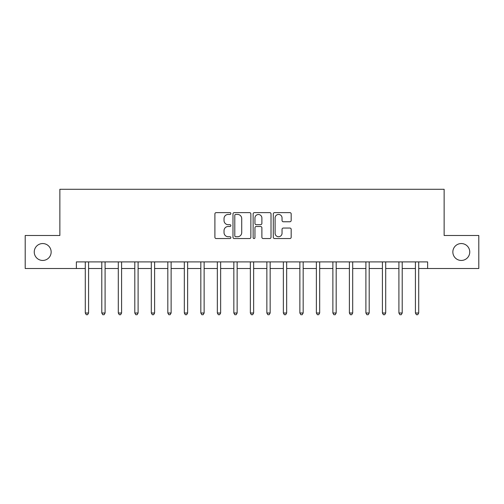 <?xml version="1.0" encoding="UTF-8"?>
<svg xmlns="http://www.w3.org/2000/svg" width="504" height="504" viewBox="0 0 504 504"><rect width="100%" height="100%" fill="white"/><g stroke="black" fill="none" stroke-linecap="round" stroke-linejoin="round"><path stroke-width="0.76" d="M230.87 213.532A0.907 0.907 0 0 0 229.963 212.625L216.191 212.625A1.298 1.298 0 0 0 214.899 213.923L214.899 237.258A1.298 1.298 0 0 0 216.191 238.549L229.963 238.549A0.907 0.907 0 0 0 230.87 237.642A0.907 0.907 0 0 0 229.963 236.735L228.18 236.735A4.145 4.145 0 0 1 224.034 232.59L224.034 230.643A4.145 4.145 0 0 1 228.18 226.498L229.963 226.498A0.907 0.907 0 0 0 230.87 225.59A0.907 0.907 0 0 0 229.963 224.683L228.18 224.683A4.145 4.145 0 0 1 224.034 220.532L224.034 218.591A4.145 4.145 0 0 1 228.18 214.439L229.963 214.439A0.907 0.907 0 0 0 230.87 213.532M452.85 252A8.448 8.448 0 0 0 461.305 260.448A8.448 8.448 0 0 0 469.753 252A8.448 8.448 0 0 0 461.305 243.552A8.448 8.448 0 0 0 452.85 252M34.247 252A8.448 8.448 0 0 0 42.695 260.448A8.448 8.448 0 0 0 51.15 252A8.448 8.448 0 0 0 42.695 243.552A8.448 8.448 0 0 0 34.247 252M289.882 221.766A1.298 1.298 0 0 0 291.18 220.469L291.18 213.923A1.298 1.298 0 0 0 289.882 212.625L274.586 212.625A1.298 1.298 0 0 0 273.288 213.923L273.288 237.258A1.298 1.298 0 0 0 274.586 238.549L289.882 238.549A1.298 1.298 0 0 0 291.18 237.258L291.18 229.352A1.298 1.298 0 0 0 289.882 228.054L283.336 228.054A1.298 1.298 0 0 0 282.038 229.352L282.038 233.27A3.465 3.465 0 0 1 278.573 236.735A3.465 3.465 0 0 1 275.102 233.27L275.102 217.911A3.465 3.465 0 0 1 278.573 214.439A3.465 3.465 0 0 1 282.038 217.911L282.038 220.469A1.298 1.298 0 0 0 283.336 221.766L289.882 221.766M76.369 268.506L25.2 268.506L25.2 235.494L59.863 235.494L59.863 189.277L444.137 189.277L444.137 235.494L478.8 235.494L478.8 268.506L427.631 268.506L427.631 261.904L76.369 261.904L76.369 268.506L85.283 268.506M250.866 213.923A1.298 1.298 0 0 0 249.568 212.625L234.272 212.625A1.298 1.298 0 0 0 232.98 213.923L232.98 237.258A1.298 1.298 0 0 0 234.272 238.549L249.568 238.549A1.298 1.298 0 0 0 250.866 237.258L250.866 213.923M254.432 212.625L269.728 212.625A1.298 1.298 0 0 1 271.02 213.923L271.02 237.258A1.298 1.298 0 0 1 269.728 238.549L263.183 238.549A1.298 1.298 0 0 1 261.885 237.258L261.885 227.795A1.298 1.298 0 0 0 260.587 226.498L256.246 226.498A1.298 1.298 0 0 0 254.948 227.795L254.948 237.642A0.907 0.907 0 0 1 254.041 238.549A0.907 0.907 0 0 1 253.134 237.642L253.134 213.923A1.298 1.298 0 0 1 254.432 212.625M88.584 268.506L101.789 268.506M105.09 268.506L118.295 268.506M121.596 268.506L134.801 268.506M138.102 268.506L151.307 268.506M154.608 268.506L167.819 268.506M171.121 268.506L184.325 268.506M187.627 268.506L200.831 268.506M204.133 268.506L217.337 268.506M220.639 268.506L233.843 268.506M237.145 268.506L250.349 268.506M253.651 268.506L266.855 268.506M270.157 268.506L283.361 268.506M286.663 268.506L299.867 268.506M303.169 268.506L316.373 268.506M319.675 268.506L332.879 268.506M336.181 268.506L349.392 268.506M352.693 268.506L365.898 268.506M369.199 268.506L382.404 268.506M385.705 268.506L398.91 268.506M402.211 268.506L415.416 268.506M418.717 268.506L427.631 268.506M235.702 214.439A0.907 0.907 0 0 0 234.795 215.347L234.795 235.828A0.907 0.907 0 0 0 235.702 236.735L237.579 236.735A4.145 4.145 0 0 0 241.725 232.59L241.725 218.591A4.145 4.145 0 0 0 237.579 214.439L235.702 214.439M261.885 217.974A3.465 3.465 0 0 0 258.413 214.509A3.465 3.465 0 0 0 254.948 217.974L254.948 223.385A1.298 1.298 0 0 0 256.246 224.683L260.587 224.683A1.298 1.298 0 0 0 261.885 223.385L261.885 217.974M88.748 261.904L88.679 262.074A1.323 1.323 0 0 0 88.584 262.565L88.584 313.009L85.283 313.009L85.283 262.565A1.323 1.323 0 0 0 85.189 262.074L85.119 261.904M88.584 313.009L87.595 314.723L86.272 314.723L85.283 313.009M105.254 261.904L105.185 262.074A1.323 1.323 0 0 0 105.09 262.565L105.09 313.009L101.789 313.009L101.789 262.565A1.323 1.323 0 0 0 101.695 262.074L101.625 261.904M105.09 313.009L104.101 314.723L102.778 314.723L101.789 313.009M121.76 261.904L121.691 262.074A1.323 1.323 0 0 0 121.596 262.565L121.596 313.009L118.295 313.009L118.295 262.565A1.323 1.323 0 0 0 118.201 262.074L118.131 261.904M121.596 313.009L120.607 314.723L119.284 314.723L118.295 313.009M138.266 261.904L138.203 262.074A1.323 1.323 0 0 0 138.102 262.565L138.102 313.009L134.801 313.009L134.801 262.565A1.323 1.323 0 0 0 134.707 262.074L134.644 261.904M138.102 313.009L137.113 314.723L135.797 314.723L134.801 313.009M154.772 261.904L154.709 262.074A1.323 1.323 0 0 0 154.608 262.565L154.608 313.009L151.307 313.009L151.307 262.565A1.323 1.323 0 0 0 151.213 262.074L151.15 261.904M154.608 313.009L153.619 314.723L152.303 314.723L151.307 313.009M171.278 261.904L171.215 262.074A1.323 1.323 0 0 0 171.121 262.565L171.121 313.009L167.819 313.009L167.819 262.565A1.323 1.323 0 0 0 167.719 262.074L167.656 261.904M171.121 313.009L170.125 314.723L168.808 314.723L167.819 313.009M187.784 261.904L187.721 262.074A1.323 1.323 0 0 0 187.627 262.565L187.627 313.009L184.325 313.009L184.325 262.565A1.323 1.323 0 0 0 184.225 262.074L184.162 261.904M187.627 313.009L186.631 314.723L185.314 314.723L184.325 313.009M204.296 261.904L204.227 262.074A1.323 1.323 0 0 0 204.133 262.565L204.133 313.009L200.831 313.009L200.831 262.565A1.323 1.323 0 0 0 200.737 262.074L200.668 261.904M204.133 313.009L203.143 314.723L201.821 314.723L200.831 313.009M220.802 261.904L220.733 262.074A1.323 1.323 0 0 0 220.639 262.565L220.639 313.009L217.337 313.009L217.337 262.565A1.323 1.323 0 0 0 217.243 262.074L217.174 261.904M220.639 313.009L219.649 314.723L218.327 314.723L217.337 313.009M237.308 261.904L237.239 262.074A1.323 1.323 0 0 0 237.145 262.565L237.145 313.009L233.843 313.009L233.843 262.565A1.323 1.323 0 0 0 233.749 262.074L233.68 261.904M237.145 313.009L236.156 314.723L234.833 314.723L233.843 313.009M253.814 261.904L253.745 262.074A1.323 1.323 0 0 0 253.651 262.565L253.651 313.009L250.349 313.009L250.349 262.565A1.323 1.323 0 0 0 250.255 262.074L250.186 261.904M253.651 313.009L252.662 314.723L251.338 314.723L250.349 313.009M270.32 261.904L270.251 262.074A1.323 1.323 0 0 0 270.157 262.565L270.157 313.009L266.855 313.009L266.855 262.565A1.323 1.323 0 0 0 266.761 262.074L266.692 261.904M270.157 313.009L269.168 314.723L267.844 314.723L266.855 313.009M286.826 261.904L286.757 262.074A1.323 1.323 0 0 0 286.663 262.565L286.663 313.009L283.361 313.009L283.361 262.565A1.323 1.323 0 0 0 283.267 262.074L283.198 261.904M286.663 313.009L285.673 314.723L284.351 314.723L283.361 313.009M303.332 261.904L303.263 262.074A1.323 1.323 0 0 0 303.169 262.565L303.169 313.009L299.867 313.009L299.867 262.565A1.323 1.323 0 0 0 299.773 262.074L299.704 261.904M303.169 313.009L302.179 314.723L300.856 314.723L299.867 313.009M319.838 261.904L319.775 262.074A1.323 1.323 0 0 0 319.675 262.565L319.675 313.009L316.373 313.009L316.373 262.565A1.323 1.323 0 0 0 316.279 262.074L316.216 261.904M319.675 313.009L318.685 314.723L317.369 314.723L316.373 313.009M336.344 261.904L336.281 262.074A1.323 1.323 0 0 0 336.181 262.565L336.181 313.009L332.879 313.009L332.879 262.565A1.323 1.323 0 0 0 332.785 262.074L332.722 261.904M336.181 313.009L335.191 314.723L333.875 314.723L332.879 313.009M352.85 261.904L352.787 262.074A1.323 1.323 0 0 0 352.693 262.565L352.693 313.009L349.392 313.009L349.392 262.565A1.323 1.323 0 0 0 349.291 262.074L349.228 261.904M352.693 313.009L351.697 314.723L350.381 314.723L349.392 313.009M369.356 261.904L369.293 262.074A1.323 1.323 0 0 0 369.199 262.565L369.199 313.009L365.898 313.009L365.898 262.565A1.323 1.323 0 0 0 365.797 262.074L365.734 261.904M369.199 313.009L368.204 314.723L366.887 314.723L365.898 313.009M385.869 261.904L385.799 262.074A1.323 1.323 0 0 0 385.705 262.565L385.705 313.009L382.404 313.009L382.404 262.565A1.323 1.323 0 0 0 382.309 262.074L382.24 261.904M385.705 313.009L384.716 314.723L383.393 314.723L382.404 313.009M402.375 261.904L402.305 262.074A1.323 1.323 0 0 0 402.211 262.565L402.211 313.009L398.91 313.009L398.91 262.565A1.323 1.323 0 0 0 398.815 262.074L398.746 261.904M402.211 313.009L401.222 314.723L399.899 314.723L398.91 313.009M418.881 261.904L418.811 262.074A1.323 1.323 0 0 0 418.717 262.565L418.717 313.009L415.416 313.009L415.416 262.565A1.323 1.323 0 0 0 415.321 262.074L415.252 261.904M418.717 313.009L417.728 314.723L416.405 314.723L415.416 313.009"/></g></svg>
